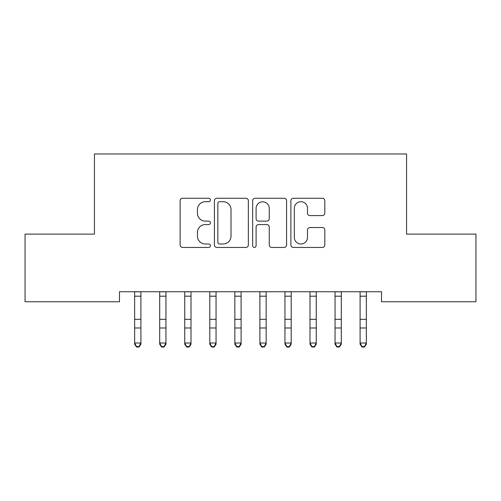 <?xml version="1.0" encoding="UTF-8"?>
<svg xmlns="http://www.w3.org/2000/svg" width="501" height="501" viewBox="0 0 501 501"><rect width="100%" height="100%" fill="white"/><g stroke="black" fill="none" stroke-linecap="round" stroke-linejoin="round"><path stroke-width="0.75" d="M210.42 199.98A1.722 1.722 0 0 0 208.698 198.258L182.577 198.258A2.461 2.461 0 0 0 180.116 200.719L180.116 244.976A2.461 2.461 0 0 0 182.577 247.438L208.698 247.438A1.722 1.722 0 0 0 210.42 245.715A1.722 1.722 0 0 0 208.698 243.993L205.316 243.993A7.866 7.866 0 0 1 197.45 236.128L197.45 232.439A7.866 7.866 0 0 1 205.316 224.567L208.698 224.567A1.722 1.722 0 0 0 210.42 222.851A1.722 1.722 0 0 0 208.698 221.129L205.316 221.129A7.866 7.866 0 0 1 197.45 213.257L197.45 209.568A7.866 7.866 0 0 1 205.316 201.703L208.698 201.703A1.722 1.722 0 0 0 210.42 199.98M322.362 215.593A2.461 2.461 0 0 0 324.817 213.138L324.817 200.719A2.461 2.461 0 0 0 322.362 198.258L293.348 198.258A2.461 2.461 0 0 0 290.887 200.719L290.887 244.976A2.461 2.461 0 0 0 293.348 247.438L322.362 247.438A2.461 2.461 0 0 0 324.817 244.976L324.817 229.978A2.461 2.461 0 0 0 322.362 227.523L309.944 227.523A2.461 2.461 0 0 0 307.482 229.978L307.482 237.418A6.576 6.576 0 0 1 300.907 243.993A6.576 6.576 0 0 1 294.331 237.418L294.331 208.278A6.576 6.576 0 0 1 300.907 201.703A6.576 6.576 0 0 1 307.482 208.278L307.482 213.138A2.461 2.461 0 0 0 309.944 215.593L322.362 215.593M381.512 291.739L119.489 291.739L119.489 301.759L25.05 301.759L25.05 234.124L94.439 234.124L94.439 153.964L406.562 153.964L406.562 234.124L475.95 234.124L475.95 301.759L381.512 301.759L381.512 291.739M248.346 200.719A2.461 2.461 0 0 0 245.891 198.258L216.877 198.258A2.461 2.461 0 0 0 214.415 200.719L214.415 244.976A2.461 2.461 0 0 0 216.877 247.438L245.891 247.438A2.461 2.461 0 0 0 248.346 244.976L248.346 200.719M255.109 198.258L284.123 198.258A2.461 2.461 0 0 1 286.585 200.719L286.585 244.976A2.461 2.461 0 0 1 284.123 247.438L271.705 247.438A2.461 2.461 0 0 1 269.25 244.976L269.25 227.028A2.461 2.461 0 0 0 266.789 224.567L258.554 224.567A2.461 2.461 0 0 0 256.092 227.028L256.092 245.715A1.722 1.722 0 0 1 254.37 247.438A1.722 1.722 0 0 1 252.654 245.715L252.654 200.719A2.461 2.461 0 0 1 255.109 198.258M219.582 201.703A1.722 1.722 0 0 0 217.86 203.425L217.86 242.271A1.722 1.722 0 0 0 219.582 243.993L223.145 243.993A7.866 7.866 0 0 0 231.011 236.128L231.011 209.568A7.866 7.866 0 0 0 223.145 201.703L219.582 201.703M269.25 208.403A6.576 6.576 0 0 0 262.674 201.828A6.576 6.576 0 0 0 256.092 208.403L256.092 218.668A2.461 2.461 0 0 0 258.554 221.129L266.789 221.129A2.461 2.461 0 0 0 269.25 218.668L269.25 208.403M134.644 293.041L134.644 343.01L140.906 343.01L140.906 344.2L139.028 347.036L139.028 346.56L136.523 346.56L136.523 347.036L139.028 347.036M140.906 293.041L140.906 343.01L139.028 346.56M134.324 291.739L134.644 292.521M140.906 292.521L141.226 291.739M136.523 347.036L134.644 344.2L134.644 343.01L136.523 346.56M159.694 293.041L159.694 343.01L165.956 343.01L165.956 344.2L164.077 347.036L164.077 346.56L161.572 346.56L161.572 347.036L164.077 347.036M165.956 293.041L165.956 343.01L164.077 346.56M184.744 293.041L184.744 343.01L191.006 343.01L191.006 344.2L189.127 347.036L189.127 346.56L186.623 346.56L186.623 347.036L189.127 347.036M191.006 293.041L191.006 343.01L189.127 346.56M159.374 291.739L159.694 292.521M165.956 292.521L166.276 291.739M161.572 347.036L159.694 344.2L159.694 343.01L161.572 346.56M184.424 291.739L184.744 292.521M191.006 292.521L191.326 291.739M186.623 347.036L184.744 344.2L184.744 343.01L186.623 346.56M209.794 293.041L209.794 343.01L216.056 343.01L216.056 344.2L214.177 347.036L214.177 346.56L211.672 346.56L211.672 347.036L214.177 347.036M216.056 293.041L216.056 343.01L214.177 346.56M234.844 293.041L234.844 343.01L241.106 343.01L241.106 344.2L239.227 347.036L239.227 346.56L236.722 346.56L236.722 347.036L239.227 347.036M241.106 293.041L241.106 343.01L239.227 346.56M209.474 291.739L209.794 292.521M216.056 292.521L216.376 291.739M211.672 347.036L209.794 344.2L209.794 343.01L211.672 346.56M234.524 291.739L234.844 292.521M241.106 292.521L241.426 291.739M236.722 347.036L234.844 344.2L234.844 343.01L236.722 346.56M259.894 293.041L259.894 343.01L266.156 343.01L266.156 344.2L264.277 347.036L264.277 346.56L261.772 346.56L261.772 347.036L264.277 347.036M266.156 293.041L266.156 343.01L264.277 346.56M259.574 291.739L259.894 292.521M266.156 292.521L266.476 291.739M261.772 347.036L259.894 344.2L259.894 343.01L261.772 346.56M284.944 293.041L284.944 343.01L291.206 343.01L291.206 344.2L289.327 347.036L289.327 346.56L286.822 346.56L286.822 347.036L289.327 347.036M291.206 293.041L291.206 343.01L289.327 346.56M284.624 291.739L284.944 292.521M291.206 292.521L291.526 291.739M286.822 347.036L284.944 344.2L284.944 343.01L286.822 346.56M309.994 293.041L309.994 343.01L316.256 343.01L316.256 344.2L314.377 347.036L314.377 346.56L311.873 346.56L311.873 347.036L314.377 347.036M316.256 293.041L316.256 343.01L314.377 346.56M309.674 291.739L309.994 292.521M316.256 292.521L316.576 291.739M311.873 347.036L309.994 344.2L309.994 343.01L311.873 346.56M335.044 293.041L335.044 343.01L341.306 343.01L341.306 344.2L339.428 347.036L339.428 346.56L336.923 346.56L336.923 347.036L339.428 347.036M341.306 293.041L341.306 343.01L339.428 346.56M334.724 291.739L335.044 292.521M341.306 292.521L341.626 291.739M336.923 347.036L335.044 344.2L335.044 343.01L336.923 346.56M360.094 293.041L360.094 343.01L366.356 343.01L366.356 344.2L364.477 347.036L364.477 346.56L361.972 346.56L361.972 347.036L364.477 347.036M366.356 293.041L366.356 343.01L364.477 346.56M359.774 291.739L360.094 292.521M366.356 292.521L366.676 291.739M361.972 347.036L360.094 344.2L360.094 343.01L361.972 346.56M141.201 291.789L134.349 291.789M140.906 319.325L134.644 319.325M140.906 327.986L134.644 327.986M140.906 296.185L134.644 296.185M166.251 291.789L159.399 291.789M165.956 319.325L159.694 319.325M165.956 327.986L159.694 327.986M165.956 296.185L159.694 296.185M191.301 291.789L184.449 291.789M191.006 319.325L184.744 319.325M191.006 327.986L184.744 327.986M191.006 296.185L184.744 296.185M216.351 291.789L209.499 291.789M216.056 319.325L209.794 319.325M216.056 327.986L209.794 327.986M216.056 296.185L209.794 296.185M241.401 291.789L234.549 291.789M241.106 319.325L234.844 319.325M241.106 327.986L234.844 327.986M241.106 296.185L234.844 296.185M266.451 291.789L259.599 291.789M266.156 319.325L259.894 319.325M266.156 327.986L259.894 327.986M266.156 296.185L259.894 296.185M291.501 291.789L284.649 291.789M291.206 319.325L284.944 319.325M291.206 327.986L284.944 327.986M291.206 296.185L284.944 296.185M316.551 291.789L309.699 291.789M316.256 319.325L309.994 319.325M316.256 327.986L309.994 327.986M316.256 296.185L309.994 296.185M341.601 291.789L334.749 291.789M341.306 319.325L335.044 319.325M341.306 327.986L335.044 327.986M341.306 296.185L335.044 296.185M366.651 291.789L359.799 291.789M366.356 319.325L360.094 319.325M366.356 327.986L360.094 327.986M366.356 296.185L360.094 296.185"/></g></svg>
